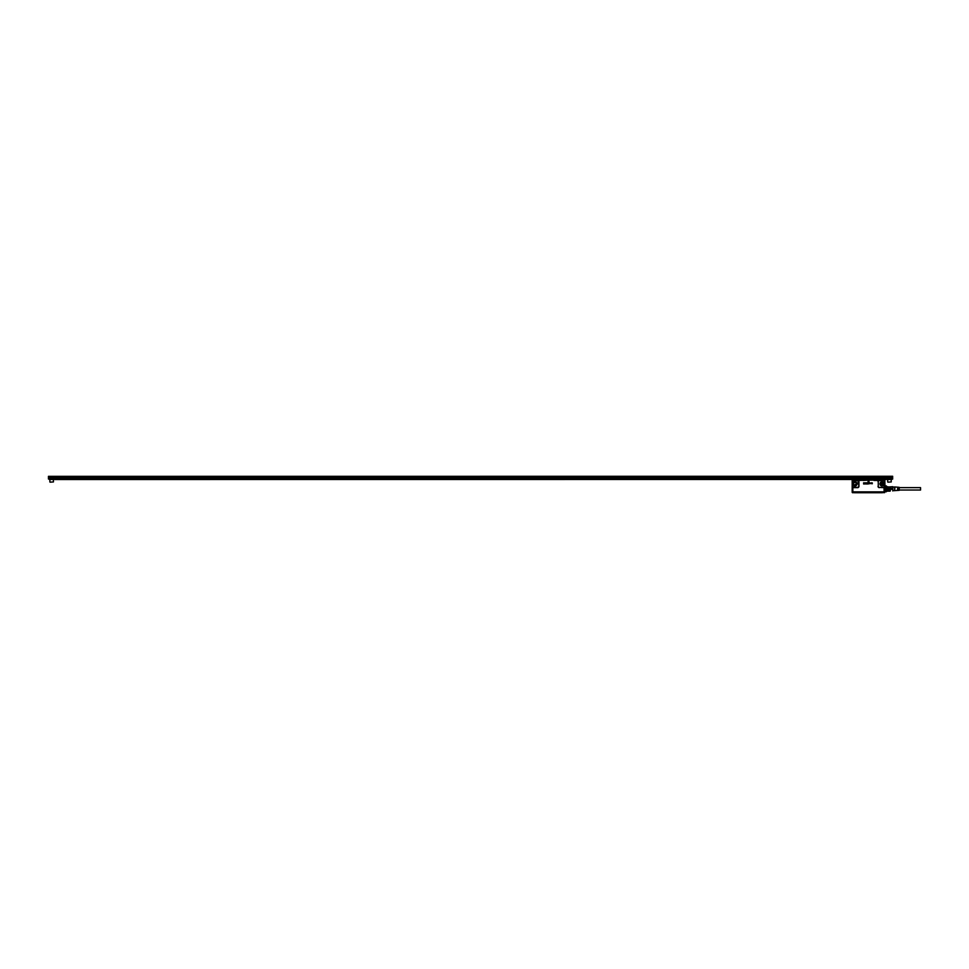 <?xml version="1.0" encoding="UTF-8"?>
<svg xmlns="http://www.w3.org/2000/svg" width="969" height="969" viewBox="0 0 969 969"><rect width="100%" height="100%" fill="white"/><g stroke="black" fill="none" stroke-linecap="round" stroke-linejoin="round"><path stroke-width="1.45" d="M899.232 487.625L920.55 487.625L920.55 490.035L899.232 490.035M894.968 490.593L899.232 490.338L899.232 487.322L894.617 486.947L894.617 490.714L894.968 487.068M898.699 487.334L898.348 490.35L898.699 487.334M897.815 487.274L897.451 490.411L897.815 487.274M892.812 490.968L892.812 486.704M890.354 490.484L886.974 490.605L890.172 490.605M892.752 486.704L886.974 487.056L892.752 486.704M892.752 487.177L892.752 488.352L886.974 488.303L890.354 488.255L890.172 487.056M892.752 490.484L892.752 488.352M892.752 489.309L890.354 489.309L890.354 488.352M890.172 491.138L886.974 491.138M886.792 486.668L890.354 487.177M890.354 489.309L890.172 488.303M890.172 489.357L886.974 489.357L886.974 488.303M886.792 488.255L886.792 489.406L890.354 489.406L890.354 490.411L886.974 490.605M872.173 479.776L865.898 479.776M871.095 479.788L865.898 479.594M853.98 492.664L852.611 492.736M854.319 485.106L856.414 483.858A1.417 1.417 0 0 0 855.675 482.61A1.417 1.417 0 0 0 853.58 483.858A1.417 1.417 0 0 0 854.319 485.106M882.795 492.603L884.6 492.603M852.393 492.603L854.198 492.603M881.318 485.106L883.425 483.858A1.417 1.417 0 0 0 882.686 482.61L880.579 483.858A1.417 1.417 0 0 0 881.318 485.106M884.418 492.664L882.711 492.458M880.579 492.736L856.414 492.736M854.283 492.458L882.238 492.736M853.58 492.458L852.175 492.337M882.941 492.337L884.2 492.458M882.783 492.555L854.379 492.736M884.842 492.337L884.2 492.204L884.842 492.337M852.175 491.973L852.841 491.877L852.175 491.877L852.175 480.273L856.487 480.345M854.513 480.212L852.841 480.212M854.004 485.675A2.071 2.071 0 0 0 856.814 484.851A2.071 2.071 0 0 0 855.99 482.041C853.75 481.581 852.793 482.489 853.12 484.742A2.071 2.071 0 0 0 856.802 484.839A2.047 2.047 0 0 0 855.978 482.053A2.023 2.023 0 0 1 855.252 485.869A2.023 2.023 0 0 1 853.217 482.889A2.023 2.023 0 0 1 855.966 482.077A2.047 2.047 0 0 0 853.144 484.742A2.047 2.047 0 0 0 854.016 485.663M852.877 486.947A1.066 1.066 0 0 1 852.684 486.341L852.514 481.726L852.478 486.341M852.478 481.726L852.877 481.121A1.066 1.066 0 0 0 852.684 481.726L852.684 486.341M852.877 481.121L852.684 481.726M853.011 480.963A1.066 1.066 0 0 1 853.75 480.66L852.841 480.794A1.296 1.296 0 0 1 853.75 480.418L853.75 480.66M858.728 486.341L857.662 487.649A1.296 1.296 0 0 0 858.958 486.341L857.904 480.442L854.646 480.66M884.309 481.726L884.309 486.341A1.066 1.066 0 0 1 884.116 486.947L884.116 481.121A1.066 1.066 0 0 1 884.309 481.726L884.261 480.212L882.468 480.212M880.446 480.358L876.993 480.345M879.913 480.345L875.382 480.345M875.54 480.345L876.836 480.345M861.574 480.345L857.904 480.442A1.296 1.296 0 0 1 858.958 481.726L858.728 481.726M859.2 480.345L860.121 480.345M867.933 481.811L868.539 480.697L869.06 481.811L868.539 480.697L867.933 481.811L869.023 481.872L867.933 481.811M871.615 483.676L870.998 482.889L871.179 483.628L871.615 482.841L872.148 483.337A0.715 0.715 0 0 0 872.148 483.337L871.615 482.841L871.519 483.579A0.715 0.715 0 0 1 871.519 483.579L871.603 483.676M872.27 482.889L872.27 483.761L872.282 482.889M869.847 482.889L869.847 483.749L869.847 482.889M869.169 483.676L869.157 482.998L869.169 483.676M869.048 483.046L869.048 483.664L869.048 483.046M867.873 483.919L867.776 482.986L868.672 483.168L867.958 483.168L868.212 484.015L867.776 482.974L868.672 483.168L867.873 483.931M866.819 483.24L867.655 483.41L867.098 484.015L866.819 483.252L867.098 484.028L867.509 482.962L866.819 483.252M866.177 484.003L865.547 482.828L866.637 482.889L866.177 484.003L866.601 482.828L865.499 482.889L866.177 484.003M864.59 482.986L865.414 482.865L865.378 483.991L864.59 482.986L865.378 483.991L865.414 482.865L864.59 482.986M863.658 483.386L863.658 484.003L864.481 483.955L864.481 482.865L863.633 482.828L864.481 482.865L864.433 484.003L863.609 483.955L864.239 483.034L863.585 482.865L864.239 483.022L863.645 483.386M857.662 487.407L853.011 487.104M857.856 480.672L854.743 480.66M881.003 485.675C879.319 483.18 879.985 481.968 882.989 482.041A2.071 2.071 0 0 1 883.813 484.851A2.071 2.071 0 0 1 881.003 485.675A2.023 2.023 0 0 1 880.215 482.889A2.023 2.023 0 0 1 882.977 482.077A2.023 2.023 0 0 1 883.813 484.779A2.023 2.023 0 0 1 881.027 485.639A2.047 2.047 0 0 0 883.801 484.839A2.047 2.047 0 0 0 882.977 482.053A2.047 2.047 0 0 0 880.203 482.877A2.047 2.047 0 0 0 881.015 485.663M879.331 480.442L883.486 480.442L879.331 480.66M884.806 491.998L884.818 480.273L882.238 480.345M882.056 480.345L880.591 480.345M862.967 480.442L875.322 479.776L875.819 480.442L883.486 480.442A1.296 1.296 0 0 1 884.152 480.794L884.116 481.121M854.743 480.345L875.528 480.103M857.662 487.649L853.75 487.649A1.296 1.296 0 0 1 852.841 487.274L852.841 491.877L884.152 491.877L883.994 487.104A1.066 1.066 0 0 1 883.244 487.407L879.331 487.407A1.066 1.066 0 0 1 878.265 486.341L878.265 481.726A1.066 1.066 0 0 1 879.137 480.672M883.244 487.407L883.244 487.649A1.296 1.296 0 0 0 884.152 487.274L884.309 486.341M884.818 480.333L885.109 491.816M885.145 487.262L884.842 485.493M886.332 486.208L886.332 491.816L886.369 486.268M50.085 482.162L53.428 481.944L50.085 482.162M49.867 480.03L49.867 481.944M53.428 480.03L53.428 481.944M49.431 479.461L53.864 479.461M48.45 479.025L892.655 479.098L48.45 479.025L48.45 476.336L892.655 476.263L48.45 476.336M48.801 479.098L892.304 479.098M54.845 479.534L886.26 479.473L54.845 479.534M892.655 476.336L892.655 476.966L48.45 476.966M892.655 479.025L892.655 478.286L48.45 478.286M887.895 482.162L891.238 481.944L887.895 482.162M891.238 480.03L891.238 481.944M887.689 480.03L887.689 481.944M892.655 478.286L892.655 477.075L48.45 477.075M891.686 479.461L887.241 479.461M855.7 482.574A1.453 1.453 0 0 0 853.713 483.156A1.453 1.453 0 0 0 854.888 485.312A1.453 1.453 0 0 0 855.7 482.574M854.234 485.251A1.587 1.587 0 0 1 853.604 483.095A1.587 1.587 0 0 1 856.511 484.306A1.587 1.587 0 0 1 854.234 485.251M882.698 482.574A1.453 1.453 0 0 0 880.724 483.156A1.453 1.453 0 0 0 881.887 485.312A1.453 1.453 0 0 0 882.698 482.574M855.227 485.699A1.853 1.853 0 0 1 853.374 482.974A1.853 1.853 0 0 1 856.814 484.197A1.853 1.853 0 0 1 855.227 485.699M881.245 485.251A1.587 1.587 0 0 1 880.615 483.095A1.587 1.587 0 0 1 883.522 484.306A1.587 1.587 0 0 1 881.245 485.251M882.614 492.615L854.379 492.615M881.112 485.481A1.853 1.853 0 0 1 880.373 482.974A1.853 1.853 0 0 1 882.892 482.235A1.853 1.853 0 0 1 883.655 484.694A1.853 1.853 0 0 1 881.112 485.481M884.2 492.034L852.841 491.973L884.745 492.01M854.561 480.345L853.75 480.418M852.199 491.877L852.199 480.333M858.958 486.341L858.958 481.726M878.265 486.341L878.265 481.726M878.035 481.726A1.296 1.296 0 0 1 879.089 480.442L874.026 480.442M883.244 487.649L879.331 487.407M879.331 487.649A1.296 1.296 0 0 1 878.035 486.341M884.527 481.726L884.527 486.341M892.655 478.395L48.45 478.395M48.45 477.935L892.655 477.935M48.45 477.426L892.655 477.426M894.617 487.068L892.837 487.068M894.617 490.593L892.837 490.593M886.441 485.953L885.194 485.844"/></g></svg>
